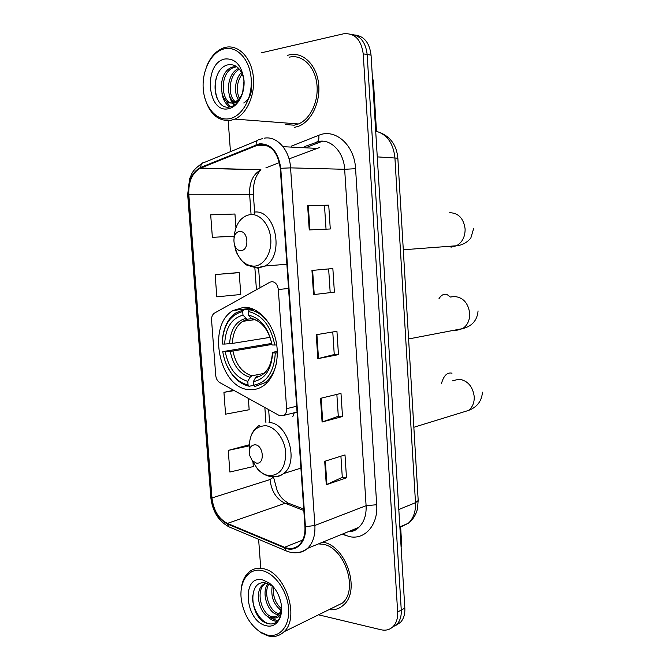 <?xml version="1.0" encoding="UTF-8"?>
<svg xmlns="http://www.w3.org/2000/svg" width="670" height="670" viewBox="0 0 670 670"><rect width="100%" height="100%" fill="white"/><g stroke="black" fill="none" stroke-linecap="round" stroke-linejoin="round"><path stroke-width="1" d="M271.886 281.651L269.926 282.204L214.333 313.183C212.357 314.599 211.435 316.952 211.578 320.252L215.715 375.292C216.092 378.684 217.423 381.096 219.701 382.536L279.29 415.517L284.231 415.274C285.956 413.826 286.752 411.623 286.618 408.675L278.318 289.549C277.615 284.649 275.471 282.02 271.886 281.651M294.298 412.753L292.824 416.48M244.047 307.228L233.093 310.52C206.117 325.503 219.701 389.588 250.019 389.689C254.952 389.948 259.524 388.575 263.754 385.56C275.01 377.512 280.261 357.361 275.546 338.928C270.906 320.461 257.171 306.952 244.047 307.228M322.538 141.177L307.79 146.923M395.643 625.537L400.442 622.43C403.65 618.929 405.116 614.156 404.831 608.125L371.054 55.149C369.597 42.922 364.229 36.197 354.966 34.974M318.526 614.809L381.062 629.767C385.895 630.839 389.965 629.716 393.265 626.408C396.472 622.874 397.938 618.075 397.653 611.986L363.224 53.835L367.16 54.496C365.686 42.202 360.301 35.443 351.013 34.229C360.301 35.443 365.686 42.202 367.16 54.496L401.263 610.043L367.16 54.496L371.054 55.149M392.05 627.522L396.866 624.406C400.082 620.889 401.539 616.107 401.263 610.043C401.539 616.107 400.082 620.889 396.866 624.406L392.05 627.522M289.406 54.831L287.321 55.417L289.406 54.831C302.656 51.691 316.106 64.295 318.484 82.745C321.014 101.153 311.902 120.893 298.962 126.111C311.902 120.893 321.014 101.153 318.484 82.745C316.106 64.295 302.656 51.691 289.406 54.831M259.382 144.46C270.956 144.301 277.924 152.266 280.278 168.363L304.934 526.637C305.336 534.702 303.368 540.849 299.038 545.095C294.867 548.722 290.035 549.45 284.549 547.281L227.415 523.404C218.654 518.831 213.504 510.347 211.963 497.952L188.806 194.233C188.387 181.687 192.139 173.061 200.045 168.346L259.382 144.46M259.34 143.799L200.598 167.441C192.064 172.006 188.002 180.95 188.396 194.283L211.553 497.885C213.127 510.59 218.412 519.284 227.39 523.965L284.507 547.876C295.83 553.077 306.793 542.365 305.42 526.721L280.764 168.296C278.343 151.797 271.208 143.631 259.34 143.799M340.913 456.195L342.295 477.333L326.273 484.753L346.491 477.81L345 454.905L324.707 461.303L326.273 484.753M342.295 477.283L346.491 477.81M336.859 394.396L338.291 416.254L322.086 422.025L342.504 416.531L340.988 393.399L320.503 398.332L322.086 422.025M338.291 416.212L342.504 416.531M309.238 229.927L330.276 228.989L328.727 205.154L307.605 205.497L309.238 229.927M326.039 229.182L324.489 205.548L307.605 205.497M324.489 205.556L328.727 205.154M334.389 292.137L313.568 294.616L334.389 292.137L332.856 268.536L311.952 270.437L313.568 294.616M338.467 354.648L334.246 354.539L317.848 358.651L338.467 354.648L336.943 331.281L316.248 334.715L317.848 358.651M294.306 127.451L298.962 126.111L294.306 127.451M329.003 609.658C334.707 610.32 339.631 608.703 343.777 604.809C361.046 590.178 345.645 545.095 322.689 542.164C345.645 545.095 361.046 590.178 343.777 604.809C339.631 608.703 334.707 610.32 329.003 609.658M363.224 53.835C361.138 39.388 354.539 32.721 343.434 33.827L261.241 52.846M228.202 120.701L230.455 151.671M258.628 539.308L260.672 567.415M249.114 444.821L228.261 450.399L229.877 472.032L253.293 466.563L252.992 462.342M236.569 272.74L215.145 274.574L216.804 296.827L240.79 294.498L239.207 272.648L236.359 272.74M235.941 227.725L234.944 214.015L210.69 214.844L212.365 237.314L233.914 236.276M233.704 390.292L223.931 392.344L225.564 414.177L249.165 409.739L248.344 398.39M334.255 354.556L332.772 331.968M330.168 292.246L328.643 268.913M215.145 274.574L239.207 272.648M234.132 236.259L233.704 236.301M212.365 237.314L234.14 236.192M223.931 392.344L234.232 390.585M228.261 450.399L249.123 445.885M376.481 131.295L373.399 80.794L372.461 78.164M229.224 118.741C242.046 116.655 252.615 97.904 251.175 78.742C249.918 59.538 236.962 45.552 224.157 48.877C211.318 51.917 201.787 70.651 203.236 88.85C204.509 107.099 216.427 121.111 229.224 118.741M204.333 96.145C208.881 113.272 217.599 121.37 230.505 120.441L234.852 119.101C247.155 113.833 255.722 93.917 253.168 75.383C250.756 56.799 237.816 44.178 225.204 47.419L223.144 48.047C215.832 50.995 210.28 57.243 206.502 66.774M285.68 124.561L294.155 125.189L298.443 123.958C310.595 119.092 319.146 100.592 316.793 83.34C314.582 66.045 301.994 54.195 289.566 57.118M242.682 92.376L244.006 80.794M239.064 100.542L234.81 102.87C220.933 106.731 218.093 72.109 234.391 67.285L236.82 66.749M238.336 99.512C233.696 92.778 234.81 78.876 241.527 72.427M239.358 98.39C235.848 90.048 236.795 81.874 242.213 73.859M236.736 103.297L235.312 102.745M234.433 102.234C225.12 96.89 226.828 73.214 238.713 68.424M237.113 102.912L235.966 102.225M235.371 101.765C227.306 95.751 228.797 74.78 239.416 69.219M243.302 90.442C241.811 96.262 239.374 99.905 235.991 101.371L232.984 102.703C219.107 106.572 216.268 71.883 232.574 67.042L236.418 66.472M251.619 82.444C252.397 92.493 249.776 99.336 243.763 102.954M235.991 101.371C239.525 99.101 241.996 95.324 243.386 90.031M244.081 81.606L243.361 77.259C240.614 68.449 235.815 64.245 228.972 64.647C209.157 67.293 212.105 110.977 229.718 106.957C234.785 106.078 238.771 102.334 241.669 95.735L243.244 90.701M224.894 58.993C203.178 63.039 206.98 113.9 228.495 108.716C237.624 107.133 245.036 93.783 244.006 80.249C241.744 65.25 235.371 58.164 224.894 58.993M244.047 80.961L243.604 77.075L244.047 80.944M217.382 98.934C214.576 92.184 214.316 84.78 216.578 76.723M230.262 106.865L224.199 98.507M234.701 104.964L233.101 102.711M233.085 102.677L231.292 98.976M229.626 106.974C225.723 104.185 223.169 99.746 221.954 93.666M234.182 105.307C231.611 102.41 229.902 98.591 229.056 93.842M253.679 385.317L249.265 386.247L248.051 384.923C241.3 383.433 235.48 379.161 230.572 372.118C226.912 366.691 224.425 360.51 223.102 353.567L222.775 351.624L225.237 351.683C228.453 367.855 235.966 377.746 247.791 381.356L250.044 377.336L251.903 375.811L263.972 373.408L268.05 368.726M271.92 344.439L232.951 351.013L225.237 351.683M224.668 344.07L222.214 344.028C223.001 325.821 229.835 314.992 242.716 311.542L242.984 315.151C231.585 318.3 225.489 327.94 224.668 344.07L232.39 343.417L270.094 337.362M251.685 318.711L247.096 319.213L242.984 315.151M222.775 351.624L271.735 343.434M277.347 352.83L275.295 352.981C274.089 371.976 266.853 382.721 253.587 385.225L254.809 386.548L264.801 382.763C270.521 378.517 274.407 371.992 276.45 363.199M227.289 366.431L230.957 372.88C236.091 380.259 242.197 384.714 249.265 386.247M242.716 311.542L243.721 309.833L236.15 312.706C228.52 317.915 223.981 326.416 222.549 338.216M243.721 309.833L252.339 308.744M253.587 385.225L253.327 381.64C265.035 379.245 271.459 369.673 272.615 352.914L275.295 352.981M247.791 381.356L248.051 384.923M272.615 352.914L272.497 352.353L277.321 351.373M257.439 376.063L255.58 377.595L253.327 381.64M253.528 309.23L249.273 309.774L248.269 311.491C262.02 314.674 270.847 325.854 274.742 345.033L276.735 344.891M270.043 325.151C264.29 316.131 257.364 311.006 249.273 309.774M274.742 345.033L272.053 344.983C268.528 328.066 260.689 318.108 248.528 315.118L248.269 311.491M248.528 315.118L251.317 318.342C261.895 321.131 268.762 329.849 271.928 344.506L272.053 344.983M251.317 318.342L253.243 319.238M241.066 250.513C249.709 250.463 248.269 230.388 239.692 231.544C231.142 231.795 232.582 251.493 241.066 250.513M256.459 463.104C265.069 464.62 263.678 445.223 255.136 444.78C250.588 445.14 248.687 448.531 249.441 454.955L252.28 460.717L256.459 463.104M401.121 547.423L401.707 544.752L400.643 527.273M266.694 634.875C279.39 638.46 289.934 626.283 288.603 608.645C287.455 591.057 274.725 573.118 262.029 570.606C248.578 567.398 238.704 581.887 241.368 599.826C243.696 614.047 249.96 624.75 260.136 631.936L266.694 634.875M254.776 627.639L261.015 632.765L267.866 635.847C274.097 637.421 279.457 636.081 283.929 631.818C300.462 617.531 285.026 571.661 263 568.663C257.431 567.574 252.64 568.805 248.629 572.347C243.679 577.038 241.133 583.913 240.991 592.983M333.333 607.523L342.521 603.008C358.86 589.215 344.095 546.586 322.438 544.199L318.434 543.906M280.78 610.094C273.444 604.248 270.613 596.132 272.28 585.731M281.115 608.394C275.261 603.017 272.715 595.906 273.486 587.062M278.569 614.767L276.844 614.423C267.414 612.104 261.032 592.154 267.958 583.679M279.222 613.837L278.502 613.645C269.575 611.425 263.059 593.109 268.888 584.081M281.467 606.375C281.534 615.018 278.762 618.862 273.159 617.916L270.161 617.556C259.751 614.976 253.712 591.752 262.967 584.692L265.68 583.026M276.274 616.836L271.844 616.769C261.434 614.197 255.404 591.024 264.65 583.972L265.873 583.059M273.159 617.916L277.732 615.705C280.144 613.251 281.341 609.708 281.325 605.077M262.707 579.919C241.175 574.249 244.676 621.124 266.024 625.654C276.233 628.72 284.097 616.911 280.914 602.64C278.98 594.114 275.043 587.548 269.122 582.95L262.707 579.919M269.122 582.95L271.727 585.806L266.467 583.193C246.887 577.95 249.634 618.779 267.146 623.343C272.179 624.917 276.157 623.502 279.072 619.08C280.998 615.638 281.794 611.442 281.475 606.492M269.173 623.854C260.638 622.02 252.004 608.477 252.49 595.923M277.69 620.931L269.575 617.346M277.288 621.341C273.628 621.283 270.002 619.323 266.409 615.479M280.671 610.487L279.114 608.837M286.618 408.675L296.651 406.238M278.318 289.549L288.544 288.435M399.906 527.416L408.382 523.236C413.482 518.337 415.852 511.495 415.5 502.701L394.906 157.634C393.248 142.995 386.841 134.159 375.703 131.127M377.269 156.881L397.846 158.204M404.831 608.125L397.653 611.986M380.376 132.677C390.87 137.183 396.69 145.658 397.846 158.103L418.197 500.515L415.5 502.701L398.809 509.502M399.873 526.896L408.382 523.236C412.988 519.593 416.02 514.778 417.485 508.806L418.18 500.205M291.475 146.094L318.744 135.298C335.151 127.995 354.581 145.013 355.577 168.698L376.699 504.728L366.096 505.691L344.656 169.292C343.861 152.442 331.457 139.109 319.18 141.345L304.147 146.738M376.699 504.728C378.274 524.685 365.142 539.811 349.941 536.72L342.11 534.216M348.341 531.67C352.269 531.503 355.736 530.087 358.752 527.407C364.053 522.332 366.507 515.088 366.096 505.691L314.883 525.464C315.369 535.447 312.932 543.077 307.564 548.353C304.607 551.058 301.199 552.49 297.346 552.666M256.041 144.72C256.258 141.177 257.716 139.368 260.396 139.301L262.364 138.623M211.553 497.885L210.765 497.09L187.675 194.535L188.396 194.283M227.39 523.965L229.014 526.863L230.388 527.441M257.431 140.533L205.062 162.157C202.357 162.291 200.866 164.049 200.598 167.441M284.507 547.876L286.065 550.841L287.455 551.41M305.42 526.721L314.883 525.464L290.571 167.869L280.764 168.296M264.416 138.162C276.886 135.75 289.624 149.921 290.571 167.869L344.656 169.292L355.577 168.698M318.744 135.298C319.356 139.754 318.175 142.124 315.227 142.4M344.882 533.086L344.991 535.338M211.963 497.952L269.993 479.569C271.417 491.227 276.442 499.142 285.077 503.296L303.82 510.465M227.415 523.404L285.077 503.296L290.018 503.806L303.728 509.032M284.549 547.281L302.673 540.07M319.59 147.526L289.03 158.916M256.166 145.357L267.95 145.943M283.033 146.688L316.424 148.355M200.715 168.044L260.94 169.77C253.076 174.183 249.299 182.273 249.609 194.049L251.007 213.63M279.415 162.626L265.898 167.835M188.806 194.233L253.352 194.359M254.876 267.933L256.434 289.725M264.851 407.528L265.923 422.594M269.993 479.569L273.46 477.132M318.501 358.509L316.91 334.606M314.23 294.532L312.622 270.378M309.917 229.894L308.284 205.489M322.739 421.824L321.156 398.181M326.918 484.502L325.36 461.102M451.446 296.911L454.369 296.492C463.121 297.346 468.23 302.982 469.712 313.384C469.838 320.243 467.484 325.319 462.635 328.618L456.253 330.419L454.193 330.235M438.976 298.72C441.254 295.034 443.909 293.611 446.94 294.465L450.475 297.053M232.951 351.013C235.765 364.405 242.079 372.671 251.903 375.811M247.816 319.247L242.632 321.349C236.25 325.854 232.833 333.208 232.39 343.417M255.58 377.595C265.747 375.317 271.375 366.917 272.481 352.403M230.195 351.323C233.118 365.401 239.726 374.069 250.044 377.336M245.773 318.367C235.848 321.223 230.472 329.673 229.634 343.71M449.712 212.683C458.489 213.018 463.623 218.428 465.114 228.922C465.181 236.778 462.3 242.389 456.471 245.764L451.622 247.079L447.125 246.468M234.534 245.111C237.532 258.511 244.022 265.538 254.005 266.174C263.804 265.848 271.836 253.168 270.781 239.09C269.876 225.011 260.111 213.487 250.312 214.542C240.689 216.527 235.262 224.216 234.048 237.607M258.034 268.134L264.918 266.032C285.169 255.89 275.563 208.462 254.056 212.164M240.706 219.626L245.304 216.041M248.394 265.245L257.649 268.142M452.376 380.895L458.967 379.178C467.685 380.552 472.777 386.397 474.243 396.715C474.41 402.729 472.484 407.301 468.472 410.45L461.228 412.687M441.413 383.751C443.649 375.627 447.183 372.093 452.024 373.173M252.154 460.575L257.556 469.042C261.032 472.827 264.834 475.013 268.972 475.616C279.951 475.507 285.537 467.878 285.73 452.744C284.859 439.151 275.169 426.43 265.404 425.701C254.056 426.447 248.712 434.612 249.349 450.19M274.105 476.747C277.615 476.889 280.78 475.834 283.611 473.564C299.44 462.384 287.983 422.711 269.022 422.527M250.982 308.267L233.093 310.52M284.231 415.274L297.053 412.067M400.442 622.43L393.265 626.408M348.517 531.595C352.68 531.712 356.097 530.322 358.752 527.407L307.564 548.353C300.939 553.269 293.77 554.098 286.065 550.841L229.014 526.863C218.529 521.252 212.449 511.403 210.782 497.307M201.938 163.522C191.411 170.833 192.047 173.848 189.602 178.831L187.667 194.476M200.045 168.346L260.94 169.77C255.144 176.311 253.193 182.843 253.352 194.292L254.726 213.68M258.595 268.084L259.993 287.74M268.662 409.638L269.566 422.385M273.435 476.764L277.313 491.169C279.985 495.658 280.805 498.338 288.025 502.994M298.443 123.958L234.852 119.101M234.391 67.285L232.574 67.042M236.543 102.276L234.718 102.108M408.591 338.961L462.635 328.618C472.099 326.223 477.241 320.327 478.07 310.913M254.801 319.665L242.632 321.349L247.096 319.213M267.531 382.193L264.801 382.763M230.572 372.118L230.957 372.88M252.079 318.979C260.588 320.687 266.903 327.789 271.007 340.293M403.29 249.768L456.471 245.764C462.091 245.27 466.873 242.716 470.817 238.084L473.64 228.571M286.877 264.24L264.918 266.032L256.317 267.891L247.012 265.136C244.022 264.667 235.723 253.335 235.522 249.341M413.842 427.276L468.472 410.45C477.115 407.176 481.772 401.087 482.433 392.185M300.905 468.121L283.611 473.564C279.449 476.328 274.968 477.3 270.161 476.47C265.421 475.549 261.216 473.079 257.556 469.042L252.28 460.717M259.466 425.266C255.789 427.594 253.026 430.969 251.191 435.408M342.521 603.008L283.929 631.818M264.65 583.972L262.967 584.692M260.136 631.936L261.015 632.765"/></g></svg>
